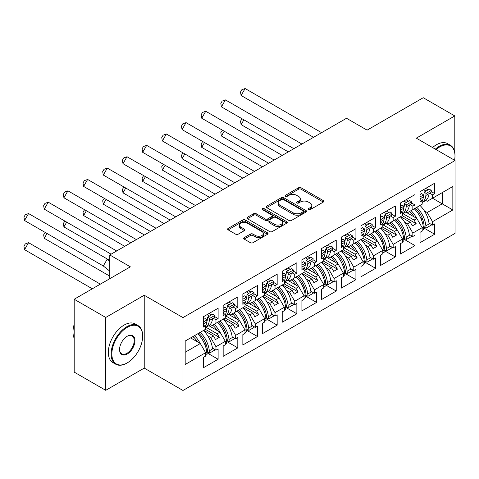<?xml version="1.0" encoding="UTF-8"?>
<svg xmlns="http://www.w3.org/2000/svg" width="479" height="479" viewBox="0 0 479 479"><rect width="100%" height="100%" fill="white"/><g stroke="black" fill="none" stroke-linecap="round" stroke-linejoin="round"><path stroke-width="0.72" d="M308.446 209.652A1.227 0.707 0 0 0 310.182 209.652L323.343 202.054A1.754 1.012 0 0 0 323.852 201.342A1.754 1.012 0 0 0 323.343 200.623L301.046 187.75A1.754 1.012 0 0 0 298.567 187.75L285.406 195.348A1.227 0.707 0 0 0 285.047 195.851A1.227 0.707 0 0 0 285.406 196.354A1.227 0.707 0 0 0 287.143 196.354L288.843 195.366A5.604 3.239 0 0 1 296.77 195.366L298.627 196.444A5.604 3.239 0 0 1 300.273 198.731A5.604 3.239 0 0 1 298.627 201.018L296.926 202A1.227 0.707 0 0 0 296.567 202.503A1.227 0.707 0 0 0 296.926 203.006A1.227 0.707 0 0 0 298.662 203.006L300.363 202.018A5.604 3.239 0 0 1 308.29 202.018L310.147 203.09A5.604 3.239 0 0 1 311.793 205.383A5.604 3.239 0 0 1 310.147 207.67L308.446 208.652A1.227 0.707 0 0 0 308.087 209.155A1.227 0.707 0 0 0 308.446 209.652L308.446 208.652M454.799 152.759L454.799 115.936L423.25 97.722L367.094 130.144L346.521 118.271L109.775 254.954L109.775 278.7M454.799 160.381L454.799 158.788M105.739 390.325L144.227 368.1L144.227 295.244L105.739 317.463L105.739 390.325L74.191 372.111L74.191 299.249L130.348 266.827L109.775 254.954M105.739 317.463L74.191 299.249M244.188 237.668A1.754 1.012 0 0 0 243.673 238.386A1.754 1.012 0 0 0 244.188 239.099L250.445 242.715A1.754 1.012 0 0 0 252.918 242.715L267.539 234.273A1.754 1.012 0 0 0 268.048 233.56A1.754 1.012 0 0 0 267.539 232.842L245.242 219.969A1.754 1.012 0 0 0 242.763 219.969L228.148 228.411A1.754 1.012 0 0 0 227.633 229.124A1.754 1.012 0 0 0 228.148 229.842L235.704 234.201A1.754 1.012 0 0 0 238.183 234.201L244.434 230.591A1.754 1.012 0 0 0 244.949 229.878A1.754 1.012 0 0 0 244.434 229.16L240.686 226.998A4.688 2.706 0 0 1 239.314 225.082A4.688 2.706 0 0 1 242.206 222.585A4.688 2.706 0 0 1 247.314 223.172L261.995 231.644A4.688 2.706 0 0 1 263.366 233.56A4.688 2.706 0 0 1 260.474 236.057A4.688 2.706 0 0 1 255.367 235.47L252.918 234.057A1.754 1.012 0 0 0 250.445 234.057L244.188 237.668L244.188 239.099L250.445 235.518L250.445 234.057M144.227 295.244L182.972 317.607L455.05 160.525L455.05 233.387L182.972 390.469L182.972 317.607M454.799 115.936L416.305 138.162L455.05 160.525M288.969 220.472A1.754 1.012 0 0 0 291.442 220.472L306.063 212.029A1.754 1.012 0 0 0 306.572 211.317A1.754 1.012 0 0 0 306.063 210.604L283.766 197.731A1.754 1.012 0 0 0 281.287 197.731L266.671 206.168A1.754 1.012 0 0 0 266.156 206.88A1.754 1.012 0 0 0 266.671 207.599L288.969 220.472M262.887 209.922A1.227 0.707 0 0 1 264.133 210.089L264.133 208.634L286.801 221.723A1.754 1.012 0 0 1 287.31 222.436A1.754 1.012 0 0 1 286.801 223.154L272.18 231.591A1.754 1.012 0 0 1 269.707 231.591L247.409 218.717L247.409 217.286A1.754 1.012 0 0 0 246.895 218.005A1.754 1.012 0 0 0 247.409 218.717M247.409 217.286L253.666 213.676A1.754 1.012 0 0 1 256.139 213.676L265.186 218.897A1.754 1.012 0 0 0 267.659 218.897L271.809 216.502A1.754 1.012 0 0 0 272.323 215.789A1.754 1.012 0 0 0 271.809 215.071L262.396 209.634A1.227 0.707 0 0 1 262.037 209.137A1.227 0.707 0 0 1 262.797 208.479A1.227 0.707 0 0 1 264.133 208.634M217.232 322.529L219.316 321.325M206.072 327.307L217.232 333.749L220.011 332.145L208.844 325.696M236.919 311.164L239.003 309.961M225.759 315.936L236.919 322.385L239.698 320.78L228.525 314.332M256.606 299.794L258.69 298.597M245.446 304.572L256.606 311.015L259.384 309.416L248.212 302.968M276.293 288.43L278.377 287.226M265.132 293.208L276.293 299.65L279.071 298.046L267.899 291.597M295.98 277.066L298.064 275.862M284.819 281.844L295.98 288.286L298.758 286.682L287.586 280.233M315.667 265.701L317.751 264.498M304.506 270.473L315.667 276.916L318.445 275.317L307.273 268.869M335.354 254.331L337.438 253.128M324.193 259.109L335.354 265.552L338.132 263.947L326.959 257.504M355.041 242.967L357.124 241.763M343.88 247.745L355.041 254.187L357.813 252.583L346.646 246.134M374.728 231.602L376.805 230.399M363.567 236.381L374.728 242.823L377.5 241.218L366.333 234.77M394.415 220.232L396.492 219.035M383.254 225.01L394.415 231.453L397.187 229.854L386.02 223.406M414.101 208.868L416.179 207.664M402.941 213.646L414.101 220.089L416.874 218.484L405.707 212.035M397.187 229.854L402.492 239.033L393.151 244.422L387.852 235.243L390.625 233.638L380.907 228.028M384.02 250.445L395.295 256.954L395.295 246.607L393.151 247.847L393.151 244.422M395.295 256.954L380.655 265.408L380.655 255.062L382.805 253.822L382.805 250.397L373.464 255.792L368.165 246.607L370.938 245.008L361.22 239.398M364.333 261.809L375.608 268.324L375.608 257.977L373.464 259.217L373.464 255.792M375.608 268.324L360.968 276.772L360.968 266.426L363.118 265.186L363.118 261.762L353.777 267.156L348.478 257.977L351.251 256.373L341.539 250.762M344.646 273.18L355.921 279.688L355.921 269.342L353.777 270.581L353.777 267.156M355.921 279.688L341.282 288.136L341.282 277.796L343.431 276.557L343.431 273.132L334.091 278.521L328.792 269.342L331.57 267.737L321.852 262.127M324.96 284.544L336.234 291.052L336.234 280.706L334.091 281.945L334.091 278.521M336.234 291.052L321.595 299.507L321.595 289.16L323.744 287.921L323.744 284.496L314.404 289.885L309.105 280.706L311.883 279.107L302.165 273.497M305.273 295.908L316.547 302.417L316.547 292.076L314.404 293.31L314.404 289.885M316.547 302.417L301.914 310.871L301.914 300.525L304.057 299.285L304.057 295.86L294.717 301.255L289.418 292.076L292.196 290.472L282.478 284.861M285.586 307.273L296.86 313.787L296.86 303.441L294.717 304.68L294.717 301.255M296.86 313.787L282.227 322.235L282.227 311.889L284.37 310.655L284.37 307.231L275.03 312.619L269.731 303.441L272.509 301.836L262.791 296.226M265.899 318.643L277.173 325.151L277.173 314.805L275.03 316.044L275.03 312.619M277.173 325.151L262.54 333.606L262.54 323.259L264.683 322.02L264.683 318.595L255.343 323.984L250.044 314.805L252.822 313.2L243.104 307.59M246.212 330.007L257.492 336.515L257.492 326.169L255.343 327.408L255.343 323.984M257.492 336.515L242.853 344.97L242.853 334.623L244.997 333.384L244.997 329.959L235.656 335.354L230.357 326.169L233.135 324.57L223.418 318.96M226.525 341.371L237.806 347.886L237.806 337.539L235.656 338.779L235.656 335.354M237.806 347.886L223.166 356.334L223.166 345.988L225.31 344.748L225.31 341.323L215.969 346.718L210.67 337.539L213.448 335.935L203.731 330.324M206.838 352.742L218.119 359.25L218.119 348.904L215.969 350.143L215.969 346.718M218.119 359.25L203.479 367.698L203.479 357.352L205.623 356.119L205.623 352.694L185.181 364.495L185.181 341.036L205.623 329.229L205.623 325.804L203.479 327.043L203.479 316.697L218.119 308.248L218.119 318.595L215.969 319.834L215.969 323.259L225.31 317.864L225.31 314.44L223.166 315.679L223.166 305.333L237.806 296.884L237.806 307.231L235.656 308.464L235.656 311.889L244.997 306.5L244.997 303.075L242.853 304.315L242.853 293.968L257.492 285.514L257.492 295.86L255.343 297.1L255.343 300.525L264.683 295.136L264.683 291.711L262.54 292.944L262.54 282.604L277.173 274.15L277.173 284.496L275.03 285.735L275.03 289.16L284.37 283.766L284.37 280.341L282.227 281.58L282.227 271.234L296.86 262.785L296.86 273.132L294.717 274.371L294.717 277.79L304.057 272.401L304.057 268.976L301.914 270.216L301.914 259.869L316.547 251.415L316.547 261.762L314.404 263.001L314.404 266.426L323.744 261.037L323.744 257.612L321.595 258.852L321.595 248.505L336.234 240.051L336.234 250.397L334.091 251.637L334.091 255.062L343.431 249.667L343.431 246.242L341.282 247.481L341.282 237.135L355.921 228.687L355.921 239.033L353.777 240.272L353.777 243.697L363.118 238.303L363.118 234.878L360.968 236.117L360.968 225.771L375.608 217.322L375.608 227.669L373.464 228.902L373.464 232.327L382.805 226.938L382.805 223.513L380.655 224.753L380.655 214.406L395.295 205.952L395.295 216.298L393.151 217.538L393.151 220.963L402.492 215.574L402.492 212.149L400.342 213.389L400.342 203.042L414.982 194.588L414.982 204.934L412.838 206.174L412.838 209.598L422.179 204.204L422.179 200.779L420.029 202.018L420.029 191.672L434.669 183.223L434.669 193.57L432.525 194.809L432.525 198.228L452.841 186.499L452.841 209.964L432.525 221.693L427.226 212.514L442.243 203.838L442.243 192.624L452.841 186.499M423.394 227.711L434.669 234.225L434.669 223.879L432.525 225.118L432.525 221.693M434.669 234.225L420.029 242.673L420.029 232.327L422.179 231.094L422.179 227.669L412.838 233.057L407.539 223.879L410.311 222.274L400.594 216.664M403.707 239.081L414.982 245.589L414.982 235.243L412.838 236.482L412.838 233.057M414.982 245.589L400.342 254.044L400.342 243.697L402.492 242.458L402.492 239.033M215.969 323.259L210.67 326.319L209.185 325.457M207.784 335.869L210.67 337.539M213.448 335.935L215.532 339.539L219.316 337.354L217.232 333.749M220.011 332.145L225.31 341.323M235.656 311.889L230.357 314.948L228.872 314.092M227.471 324.505L230.357 326.169M233.135 324.57L235.219 328.175L239.003 325.989L236.919 322.385M239.698 320.78L244.997 329.959M255.343 300.525L250.044 303.584L248.559 302.728M247.158 313.14L250.044 314.805M252.822 313.2L254.9 316.811L258.69 314.625L256.606 311.015M259.384 309.416L264.683 318.595M275.03 289.16L269.731 292.22L268.246 291.364M266.845 301.77L269.731 303.441M272.509 301.836L274.587 305.44L278.377 303.255L276.293 299.65M279.071 298.046L284.37 307.231M294.717 277.79L289.418 280.856L287.933 279.993M286.532 290.406L289.418 292.076M292.196 290.472L294.274 294.076L298.064 291.891L295.98 288.286M298.758 286.682L304.057 295.86M314.404 266.426L309.105 269.485L307.62 268.629M306.213 279.041L309.105 280.706M311.883 279.107L313.961 282.712L317.751 280.526L315.667 276.916M318.445 275.317L323.744 284.496M334.091 255.062L328.792 258.121L327.307 257.265M325.9 267.671L328.792 269.342M331.57 267.737L333.647 271.348L337.438 269.162L335.354 265.552M338.132 263.947L343.431 273.132M353.777 243.697L348.478 246.757L346.994 245.895M345.587 256.307L348.478 257.977M351.251 256.373L353.334 259.977L357.124 257.792L355.041 254.187M357.813 252.583L363.118 261.762M373.464 232.327L368.165 235.387L366.68 234.53M365.273 244.943L368.165 246.607M370.938 245.008L373.021 248.613L376.805 246.428L374.728 242.823M377.5 241.218L382.805 250.397M393.151 220.963L387.852 224.022L386.367 223.166M384.96 233.578L387.852 235.243M390.625 233.638L392.708 237.249L396.492 235.063L394.415 231.453M412.838 209.598L407.539 212.658L406.054 211.802M404.647 222.208L407.539 223.879M410.311 222.274L412.395 225.878L416.179 223.693L414.101 220.089M416.874 218.484L422.179 227.669M452.841 209.964L432.525 198.228L427.226 201.294L425.741 200.432M424.334 210.844L427.226 212.514M144.227 368.1L182.972 390.469M185.181 352.257L200.324 343.509L190.606 337.899M200.324 343.509L205.623 352.694M420.029 198.857L420.131 198.797A19.633 11.334 -120 0 1 420.035 199.545L422.179 200.779M425.711 188.397L428.166 189.816M431.148 191.534L434.669 193.57M423.562 189.636L426.023 191.055M429.783 193.223L432.525 194.809M409.24 211.676L410.533 212.419M420.891 218.4L422.741 219.466M428.992 223.076L432.525 225.118M400.342 210.221L400.444 210.167A19.633 11.334 -120 0 1 400.348 210.91L402.492 212.149M406.024 199.761L408.479 201.18M411.461 202.898L414.982 204.934M403.875 201L406.336 202.419M410.096 204.593L412.838 206.174M389.553 223.04L390.846 223.783M401.204 229.764L403.055 230.83M409.305 234.447L412.838 236.482M203.479 323.882L203.575 323.822A19.633 11.334 -120 0 1 203.479 324.57L205.623 325.804M209.155 313.422L211.616 314.841M214.598 316.559L218.119 318.595M207.012 314.661L209.473 316.08M213.233 318.254L215.969 319.834M192.69 336.701L193.977 337.444M204.341 343.425L206.186 344.491M212.442 348.101L215.969 350.143M223.166 312.518L223.262 312.458A19.633 11.334 -120 0 1 223.166 313.206L225.31 314.44M228.842 302.057L231.303 303.476M234.279 305.195L237.806 307.231M226.699 303.291L229.16 304.716M232.92 306.883L235.656 308.464M212.377 325.331L213.664 326.079M224.028 332.061L225.872 333.127M232.129 336.737L235.656 338.779M242.853 301.153L242.949 301.093A19.633 11.334 -120 0 1 242.853 301.836L244.997 303.075M248.529 290.687L250.99 292.106M253.966 293.831L257.492 295.86M246.386 291.927L248.846 293.346M252.607 295.519L255.343 297.1M232.064 313.967L233.351 314.715M243.715 320.696L245.559 321.762M251.816 325.373L255.343 327.408M262.54 289.783L262.636 289.729A19.633 11.334 -120 0 1 262.54 290.472L264.683 291.711M268.216 279.323L270.677 280.742M273.653 282.46L277.173 284.496M266.073 280.562L268.533 281.981M272.294 284.155L275.03 285.735M251.75 302.602L253.038 303.345M263.396 309.326L265.246 310.392M271.503 314.008L275.03 316.044M282.227 278.419L282.323 278.359A19.633 11.334 -120 0 1 282.227 279.107L284.37 280.341M287.903 267.959L290.364 269.378M293.34 271.096L296.86 273.132M285.759 269.198L288.214 270.617M291.98 272.785L294.717 274.371M271.431 291.238L272.725 291.98M283.083 297.962L284.933 299.028M291.19 302.638L294.717 304.68M301.914 267.054L302.01 266.995A19.633 11.334 -120 0 1 301.914 267.737L304.057 268.976M307.59 256.588L310.051 258.013M313.026 259.732L316.547 261.762M305.446 257.828L307.901 259.247M311.667 261.42L314.404 263.001M291.118 279.868L292.412 280.616M302.77 286.598L304.62 287.663M310.871 291.274L314.404 293.31M321.595 255.684L321.696 255.63A19.633 11.334 -120 0 1 321.601 256.373L323.744 257.612M327.277 245.224L329.738 246.643M332.713 248.367L336.234 250.397M325.133 246.463L327.588 247.882M331.354 250.056L334.091 251.637M310.805 268.503L312.098 269.252M322.457 275.227L324.307 276.299M330.558 279.91L334.091 281.945M341.282 244.32L341.383 244.26A19.633 11.334 -120 0 1 341.288 245.008L343.431 246.242M346.964 233.86L349.425 235.279M352.4 236.997L355.921 239.033M344.82 235.099L347.275 236.518M351.041 238.692L353.777 240.272M330.492 257.139L331.785 257.882M342.144 263.863L343.994 264.929M350.245 268.539L353.777 270.581M360.968 233.638L363.118 234.878M366.651 222.496L369.111 223.915M372.087 225.633L375.608 227.669M364.501 223.729L366.962 225.154M370.722 227.321L373.464 228.902M350.179 245.769L351.472 246.517M361.831 252.499L363.681 253.565M369.932 257.175L373.464 259.217M380.655 221.591L380.757 221.532A19.633 11.334 -120 0 1 380.661 222.274L382.805 223.513M386.337 211.125L388.798 212.544M391.774 214.269L395.295 216.298M384.188 212.365L386.649 213.784M390.409 215.957L393.151 217.538M369.866 234.405L371.159 235.153M381.518 241.135L383.368 242.2M389.619 245.811L393.151 247.847M402.3 215.682L416.179 223.693M382.613 227.046L396.492 235.063M362.926 238.41L376.805 246.428M343.239 249.781L357.124 257.792M323.553 261.145L337.438 269.162M303.866 272.509L317.751 280.526M284.179 283.879L298.064 291.891M264.492 295.244L278.377 303.255M244.805 306.608L258.69 314.625M225.118 317.972L239.003 325.989M205.431 329.342L219.316 337.354M308.937 209.826L310.147 209.125A5.604 3.239 0 0 0 311.793 206.838L311.793 205.383M300.273 198.731L300.273 200.186A5.604 3.239 0 0 1 298.627 202.473L297.417 203.174M323.319 202.066L301.046 189.211A1.754 1.012 0 0 0 298.567 189.211L285.897 196.528M306.039 212.047L283.766 199.186A1.754 1.012 0 0 0 281.287 199.186L266.695 207.611M302.962 211.82A1.227 0.707 0 0 0 303.321 211.317A1.227 0.707 0 0 0 302.962 210.814L283.394 199.515A1.227 0.707 0 0 0 281.658 199.515L279.862 200.551A5.604 3.239 0 0 0 278.221 202.845A5.604 3.239 0 0 0 279.862 205.132L293.238 212.856A5.604 3.239 0 0 0 301.165 212.856L302.962 211.82L302.962 213.275A1.227 0.707 0 0 0 303.321 212.772L303.321 211.317M278.221 202.845L278.221 204.299A5.604 3.239 0 0 0 279.862 206.587L279.862 205.132M302.962 213.275L301.165 214.311A5.604 3.239 0 0 1 293.238 214.311L279.862 206.587M247.433 218.729L253.666 215.137L253.666 213.676M272.323 215.789L272.323 217.244A1.754 1.012 0 0 1 271.809 217.957L267.659 220.352A1.754 1.012 0 0 1 265.186 220.352L256.139 215.137A1.754 1.012 0 0 0 253.666 215.137M264.133 210.089L286.777 223.166M274.569 224.316A4.688 2.706 0 0 0 279.676 224.902A4.688 2.706 0 0 0 282.568 222.4A4.688 2.706 0 0 0 281.197 220.49L276.024 217.502A1.754 1.012 0 0 0 273.545 217.502L269.396 219.897A1.754 1.012 0 0 0 268.881 220.615A1.754 1.012 0 0 0 269.396 221.328L274.569 224.316L274.569 225.771A4.688 2.706 0 0 0 279.676 226.357A4.688 2.706 0 0 0 282.568 223.861L282.568 222.4M268.881 220.615L268.881 222.07A1.754 1.012 0 0 0 269.396 222.789L269.396 221.328M274.569 225.771L269.396 222.789M263.366 233.56L263.366 235.015A4.688 2.706 0 0 1 260.474 237.512A4.688 2.706 0 0 1 255.367 236.931L252.918 235.518A1.754 1.012 0 0 0 250.445 235.518M239.314 225.082L239.314 226.543A4.688 2.706 0 0 0 240.686 228.453L240.686 226.998M244.41 230.603L240.686 228.453M267.516 234.285L245.242 221.43A1.754 1.012 0 0 0 242.763 221.43L228.172 229.854M416.802 207.305A19.633 11.334 -120 0 1 425.873 225.795L426.088 228.088L424.208 227.25L423.993 224.956A16.957 9.79 -120 0 0 415.299 208.173M414.084 216.873A16.957 9.79 -120 0 0 409.557 211.49M243.883 119.822L241.105 124.63L288.304 151.879M242.087 118.786L240.5 121.193L241.105 124.63M420.023 205.449A19.633 11.334 60 0 1 429.088 223.938L429.783 223.537M411.06 210.622A19.633 11.334 60 0 1 416.778 218.43M422.179 227.926L423.346 227.25A19.633 11.334 -120 0 0 414.281 208.766M423.346 227.25L423.562 229.549L422.179 230.345M426.088 228.088L431.262 225.1L431.19 224.346M425.873 195.486A19.633 11.334 60 0 1 422.179 202.527L425.113 200.845A19.633 11.334 -120 0 0 429.088 193.624L425.873 195.486L426.088 193.438L424.208 192.103L423.993 194.151A16.957 9.79 60 0 1 423.352 196.929A19.633 11.334 60 0 1 422.179 201.12M313.541 137.305L241.105 95.483L245.122 88.531L321.577 132.671M245.122 88.531L241.841 89.729L240.5 92.046L241.105 95.483M420.131 198.797L423.346 196.941L423.562 194.893L421.682 193.558L420.029 194.516M423.562 194.893L420.029 196.935M429.088 193.624L431.046 192.498L431.262 190.45L426.088 193.438M431.262 190.45L429.382 189.115L424.208 192.103M454.571 160.249A21.771 12.574 120 0 0 454.984 155.903A21.771 12.574 120 0 0 439.59 147.011A21.771 12.574 120 0 0 436.034 149.544M435.339 149.149A22.309 12.879 -60 0 1 439.213 146.358A22.309 12.879 -60 0 1 450.368 145.251A22.309 12.879 -60 0 1 454.984 155.465L454.984 155.903M432.567 147.544A22.309 12.879 -60 0 1 436.435 144.754A22.309 12.879 -60 0 1 447.59 143.646L450.368 145.251M126.875 363.112L127.258 362.89A21.771 12.574 120 0 0 127.258 362.89A21.771 12.574 120 0 0 142.652 336.228A21.771 12.574 120 0 0 127.252 327.337A21.771 12.574 120 0 0 111.858 354.005A21.771 12.574 120 0 0 127.252 362.89L126.875 363.112A22.309 12.879 -60 0 1 115.72 364.214A22.309 12.879 -60 0 1 112.302 346.341A22.309 12.879 -60 0 1 126.875 326.678A22.309 12.879 -60 0 1 138.03 325.576A22.309 12.879 -60 0 1 142.652 335.791L142.652 336.228M127.252 354.005A10.885 6.287 -60 0 1 119.558 349.556A10.885 6.287 -60 0 1 127.252 336.228L127.252 336.228A10.885 6.287 -60 0 1 134.952 340.671A10.885 6.287 -60 0 1 127.252 354.005M119.558 349.335A10.352 5.976 120 0 0 121.702 353.861A10.352 5.976 120 0 0 126.875 353.346A10.352 5.976 120 0 0 133.641 344.227A10.352 5.976 120 0 0 132.054 335.929A10.352 5.976 120 0 0 127.061 336.342M115.72 364.214L112.948 362.615A22.309 12.879 -60 0 1 109.529 344.736A22.309 12.879 -60 0 1 124.103 325.079A22.309 12.879 -60 0 1 135.252 323.972L138.03 325.576M74.191 338.276A22.309 12.879 -60 0 1 74.191 324.343M397.115 218.675A19.633 11.334 -120 0 1 406.186 237.159L406.402 239.458L404.521 238.62L404.306 236.321A16.957 9.79 -120 0 0 395.612 219.544M394.397 228.243A16.957 9.79 -120 0 0 389.87 222.855M224.196 131.186L221.418 135.994L268.617 163.243M222.4 130.15L220.819 132.557L221.418 135.994M400.336 216.813A19.633 11.334 60 0 1 409.401 235.303L410.096 234.902M391.373 221.987A19.633 11.334 60 0 1 397.091 229.794M402.492 239.296L403.659 238.614A19.633 11.334 -120 0 0 394.594 220.13M403.659 238.614L403.875 240.913L402.492 241.715M406.402 239.458L411.575 236.47L411.503 235.71M377.428 230.04A19.633 11.334 -120 0 1 386.499 248.523L386.715 250.822L384.835 249.984L384.619 247.691A16.957 9.79 -120 0 0 375.925 230.908M374.71 239.608A16.957 9.79 -120 0 0 370.183 234.225M204.509 142.55L201.731 147.364L248.93 174.613M202.713 141.515L201.132 143.922L201.731 147.364M380.649 228.184A19.633 11.334 60 0 1 389.72 246.667L390.409 246.266M371.686 233.351A19.633 11.334 60 0 1 377.404 241.165M382.805 250.661L383.978 249.984A19.633 11.334 -120 0 0 374.907 231.495M383.978 249.984L384.188 252.277L382.805 253.08M386.715 250.822L391.888 247.835L391.816 247.08M357.747 241.404A19.633 11.334 -120 0 1 366.812 259.893L367.028 262.187L365.148 261.348L364.932 259.055A16.957 9.79 -120 0 0 356.238 242.272M355.029 250.972A16.957 9.79 -120 0 0 350.496 245.589M184.822 153.921L182.044 158.729L229.243 185.978M183.026 152.879L181.445 155.292L182.044 158.729M360.962 239.548A19.633 11.334 60 0 1 370.033 258.031L370.722 257.63M352.005 244.721A19.633 11.334 60 0 1 357.717 252.529M363.118 262.025L364.291 261.348A19.633 11.334 -120 0 0 355.22 242.859M364.291 261.348L364.507 263.642L363.118 264.444M367.028 262.187L372.201 259.199L372.129 258.444M338.06 252.768A19.633 11.334 -120 0 1 347.125 271.258L347.341 273.551L345.461 272.719L345.245 270.419A16.957 9.79 -120 0 0 336.551 253.636M335.342 262.336A16.957 9.79 -120 0 0 330.809 256.954M165.135 165.285L162.357 170.093L209.557 197.342M163.339 164.249L161.758 166.656L162.357 170.093M341.276 250.912A19.633 11.334 60 0 1 350.347 269.402L351.041 269M332.318 256.085A19.633 11.334 60 0 1 338.03 263.893M343.431 273.389L344.605 272.713A19.633 11.334 -120 0 0 335.534 254.229M344.605 272.713L344.82 275.012L343.431 275.814M347.341 273.551L352.514 270.563L352.442 269.809M318.373 264.139A19.633 11.334 -120 0 1 327.438 282.622L327.654 284.921L325.774 284.083L325.558 281.784A16.957 9.79 -120 0 0 316.864 265.007M315.655 273.707A16.957 9.79 -120 0 0 311.122 268.318M145.448 176.649L142.67 181.457L189.87 208.712M143.652 175.613L142.071 178.02L142.67 181.457M321.589 262.276A19.633 11.334 60 0 1 330.66 280.766L331.354 280.365M312.631 267.45A19.633 11.334 60 0 1 318.343 275.257M323.744 284.76L324.918 284.083A19.633 11.334 -120 0 0 315.847 265.594M324.918 284.083L325.133 286.376L323.744 287.178M327.654 284.921L332.827 281.933L332.755 281.179M406.186 206.85A19.633 11.334 60 0 1 402.492 213.897L405.426 212.209A19.633 11.334 -120 0 0 409.401 204.994L406.186 206.85L406.402 204.802L404.521 203.467L404.306 205.515A16.957 9.79 60 0 1 403.665 208.293M293.855 148.676L221.418 106.853L225.435 99.895L301.89 144.035M225.435 99.895L222.154 101.093L220.819 103.41L221.418 106.853M400.342 205.88L401.995 204.928L403.875 206.257L403.659 208.305A19.633 11.334 60 0 1 402.492 212.49M403.875 206.257L400.342 208.299M409.401 204.994L411.359 203.862L411.575 201.815L406.402 204.802M411.575 201.815L409.695 200.479L404.521 203.467M382.805 225.274L385.739 223.573A19.633 11.334 -120 0 0 389.72 216.358L386.499 218.214L386.715 216.167L384.835 214.832L384.619 216.879A16.957 9.79 60 0 1 383.978 219.663M274.168 160.04L201.731 118.217L205.748 111.26L282.203 155.406M205.748 111.26L202.467 112.463L201.132 114.78L201.731 118.217M380.655 217.244L382.308 216.292L384.188 217.628L383.978 219.675A19.633 11.334 60 0 1 382.805 223.855M386.499 218.214A19.633 11.334 60 0 1 382.805 225.262M384.188 217.628L380.655 219.663M389.72 216.358L391.672 215.227L391.888 213.179L386.715 216.167M391.888 213.179L390.008 211.85L384.835 214.832M366.812 229.579A19.633 11.334 60 0 1 363.118 236.626L366.052 234.944A19.633 11.334 -120 0 0 370.033 227.723L366.812 229.579L367.028 227.537L365.148 226.202L364.932 228.249A16.957 9.79 60 0 1 364.291 231.028A19.633 11.334 60 0 1 363.118 235.219M254.481 171.404L182.044 129.581L186.062 122.63L262.516 166.77M186.062 122.63L182.78 123.827L181.445 126.145L182.044 129.581M360.974 233.644A19.633 11.334 -120 0 0 361.07 232.896L360.968 232.956M361.07 232.896L364.291 231.04L364.507 228.992L362.621 227.657L360.968 228.609M364.507 228.992L360.968 231.034M370.033 227.723L371.985 226.597L372.201 224.549L367.028 227.537M372.201 224.549L370.321 223.214L365.148 226.202M347.125 240.949A19.633 11.334 60 0 1 343.431 247.996L346.371 246.308A19.633 11.334 -120 0 0 350.347 239.087L347.125 240.949L347.341 238.901L345.461 237.566L345.245 239.614A16.957 9.79 60 0 1 344.605 242.392A19.633 11.334 60 0 1 343.431 246.583M234.8 182.774L162.357 140.952L166.375 133.994L242.829 178.134M166.375 133.994L163.094 135.192L161.758 137.509L162.357 140.952M341.383 244.26L344.605 242.404L344.82 240.356L342.934 239.021L341.282 239.979M344.82 240.356L341.282 242.398M350.347 239.087L352.299 237.961L352.514 235.913L347.341 238.901M352.514 235.913L350.634 234.578L345.461 237.566M323.744 259.367L326.684 257.672A19.633 11.334 -120 0 0 330.66 250.457L327.438 252.313L327.654 250.266L325.774 248.93L325.558 250.978A16.957 9.79 60 0 1 324.918 253.756M215.113 194.139L142.67 152.316L146.688 145.359L223.142 189.498M146.688 145.359L143.407 146.556L142.071 148.879L142.67 152.316M321.595 251.343L323.253 250.391L325.133 251.72L324.918 253.768A19.633 11.334 60 0 1 323.744 257.953M327.438 252.313A19.633 11.334 60 0 1 323.744 259.361M325.133 251.72L321.595 253.762M330.66 250.457L332.612 249.325L332.827 247.278L327.654 250.266M332.827 247.278L330.947 245.943L325.774 248.93M298.686 275.503A19.633 11.334 -120 0 1 307.752 293.992L307.967 296.285L306.087 295.447L305.871 293.154A16.957 9.79 -120 0 0 297.178 276.371M295.968 285.071A16.957 9.79 -120 0 0 291.436 279.688M125.761 188.013L122.983 192.827L170.183 220.077M123.965 186.978L122.385 189.385L122.983 192.827M301.902 273.647A19.633 11.334 60 0 1 310.973 292.13L311.667 291.729M292.944 278.82A19.633 11.334 60 0 1 298.656 286.628M304.057 296.124L305.231 295.447A19.633 11.334 -120 0 0 296.16 276.958M305.231 295.447L305.446 297.74L304.057 298.543M307.967 296.285L313.14 293.298L313.074 292.543M307.752 263.678A19.633 11.334 60 0 1 304.057 270.725L306.997 269.036A19.633 11.334 -120 0 0 310.973 261.821L307.752 263.678L307.967 261.63L306.087 260.301L305.871 262.342A16.957 9.79 60 0 1 305.231 265.127A19.633 11.334 60 0 1 304.057 269.318M195.426 205.503L122.983 163.68L127.001 156.729L203.455 200.869M127.001 156.729L123.72 157.926L122.385 160.243L122.983 163.68M302.01 266.995L305.231 265.138L305.446 263.091L303.566 261.756L301.914 262.708M305.446 263.091L301.914 265.127M310.973 261.821L312.925 260.69L313.14 258.642L307.967 261.63M313.14 258.642L311.26 257.313L306.087 260.301M279 286.867A19.633 11.334 -120 0 1 288.065 305.357L288.28 307.65L286.4 306.811L286.185 304.518A16.957 9.79 -120 0 0 277.491 287.735M276.281 296.435A16.957 9.79 -120 0 0 271.749 291.052M106.075 199.384L103.296 204.192L150.496 231.441M104.278 198.348L102.698 200.755L103.296 204.192M282.215 285.011A19.633 11.334 60 0 1 291.286 303.494L291.98 303.099M273.258 290.184A19.633 11.334 60 0 1 278.97 297.992M284.37 307.488L285.544 306.811A19.633 11.334 -120 0 0 276.473 288.328M285.544 306.811L285.759 309.111L284.37 309.907M288.28 307.65L293.453 304.662L293.387 303.908M288.065 275.048A19.633 11.334 60 0 1 284.37 282.089L287.31 280.407A19.633 11.334 -120 0 0 291.286 273.186L288.065 275.048L288.28 273L286.4 271.665L286.185 273.713A16.957 9.79 60 0 1 285.544 276.491A19.633 11.334 60 0 1 284.37 280.682M175.739 216.867L103.296 175.045L107.314 168.093L183.768 212.233M107.314 168.093L104.033 169.291L102.698 171.608L103.296 175.045M282.323 278.359L285.544 276.503L285.759 274.455L283.879 273.12L282.227 274.078M285.759 274.455L282.227 276.497M291.286 273.186L293.238 272.06L293.453 270.012L288.28 273M293.453 270.012L291.573 268.677L286.4 271.665M259.313 298.237A19.633 11.334 -120 0 1 268.378 316.721L268.593 319.02L266.713 318.182L266.498 315.883A16.957 9.79 -120 0 0 257.804 299.106M256.594 307.805A16.957 9.79 -120 0 0 252.062 302.417M86.388 210.748L83.609 215.556L130.809 242.805M84.591 209.712L83.011 212.119L83.609 215.556M262.528 296.375A19.633 11.334 60 0 1 271.599 314.865L272.294 314.464M253.571 301.548A19.633 11.334 60 0 1 259.283 309.356M264.683 318.858L265.857 318.176A19.633 11.334 -120 0 0 256.786 299.692M265.857 318.176L266.073 320.475L264.683 321.277M268.593 319.02L273.766 316.032L273.701 315.272M264.683 293.465L267.623 291.771A19.633 11.334 -120 0 0 271.599 284.556L268.378 286.412L268.593 284.364L266.713 283.029L266.498 285.077A16.957 9.79 60 0 1 265.857 287.855M156.052 228.238L83.609 186.415L87.627 179.457L164.081 223.597M87.627 179.457L84.346 180.655L83.011 182.972L83.609 186.415M262.54 285.442L264.192 284.484L266.073 285.819L265.857 287.867A19.633 11.334 60 0 1 264.683 292.052M268.378 286.412A19.633 11.334 60 0 1 264.683 293.459M266.073 285.819L262.54 287.861M271.599 284.556L273.551 283.424L273.766 281.377L268.593 284.364M273.766 281.377L271.886 280.041L266.713 283.029M239.626 309.602A19.633 11.334 -120 0 1 248.691 328.085L248.906 330.384L247.026 329.546L246.811 327.253A16.957 9.79 -120 0 0 238.117 310.47M236.907 319.17A16.957 9.79 -120 0 0 232.381 313.787M66.701 222.112L63.923 226.92L111.122 254.175M64.904 221.076L63.324 223.483L63.923 226.92M242.841 307.746A19.633 11.334 60 0 1 251.912 326.229L252.607 325.828M233.884 312.913A19.633 11.334 60 0 1 239.602 320.726M244.997 330.223L246.17 329.546A19.633 11.334 -120 0 0 237.099 311.057M246.17 329.546L246.386 331.839L244.997 332.642M248.906 330.384L254.08 327.397L254.014 326.642M248.691 297.776A19.633 11.334 60 0 1 244.997 304.824L247.936 303.135A19.633 11.334 -120 0 0 251.912 295.92L248.691 297.776L248.906 295.729L247.026 294.393L246.811 296.441A16.957 9.79 60 0 1 246.17 299.225A19.633 11.334 60 0 1 244.997 303.417M136.365 239.602L63.923 197.779L67.94 190.822L144.395 234.967M67.94 190.822L64.659 192.025L63.324 194.342L63.923 197.779M242.949 301.093L246.17 299.237L246.386 297.19L244.506 295.854L242.853 296.806M246.386 297.19L242.853 299.225M251.912 295.92L253.87 294.789L254.08 292.741L248.906 295.729M254.08 292.741L252.199 291.406L247.026 294.393M219.939 320.966A19.633 11.334 -120 0 1 229.004 339.455L229.219 341.749L227.339 340.91L227.124 338.617A16.957 9.79 -120 0 0 218.436 321.834M217.221 330.534A16.957 9.79 -120 0 0 212.694 325.151M47.014 233.483L44.236 238.291L109.775 276.126M45.218 232.441L43.637 234.848L44.236 238.291M223.154 319.11A19.633 11.334 60 0 1 232.225 337.593L232.92 337.192M214.197 324.283A19.633 11.334 60 0 1 219.915 332.091M225.31 341.587L226.483 340.91A19.633 11.334 -120 0 0 217.412 322.421M226.483 340.91L226.699 343.204L225.31 344.006M229.219 341.749L234.399 338.761L234.327 338.006M229.004 309.141A19.633 11.334 60 0 1 225.31 316.188L228.249 314.505A19.633 11.334 -120 0 0 232.225 307.284L229.004 309.141L229.219 307.099L227.339 305.764L227.124 307.811A16.957 9.79 60 0 1 226.483 310.59A19.633 11.334 60 0 1 225.31 314.781M116.678 250.966L44.236 209.143L48.253 202.192L124.708 246.332M48.253 202.192L44.978 203.389L43.637 205.707L44.236 209.143M223.262 312.458L226.483 310.602L226.699 308.554L224.819 307.219L223.166 308.171M226.699 308.554L223.166 310.596M232.225 307.284L234.183 306.159L234.399 304.111L229.219 307.099M234.399 304.111L232.513 302.776L227.339 305.764M200.252 332.33A19.633 11.334 -120 0 1 209.317 350.82L209.533 353.113L207.652 352.281L207.437 349.981A16.957 9.79 -120 0 0 198.749 333.198M197.534 341.898A16.957 9.79 -120 0 0 193.007 336.515M100.35 284.143L28.566 242.697L24.549 249.655L92.321 288.783M28.566 242.697L25.291 243.901L23.95 246.218L24.549 249.655M203.467 330.474A19.633 11.334 60 0 1 212.538 348.963L213.233 348.562M194.51 335.647A19.633 11.334 60 0 1 200.228 343.455M205.623 352.951L206.796 352.275A19.633 11.334 -120 0 0 197.725 333.791M206.796 352.275L207.012 354.574L205.623 355.376M209.533 353.113L214.712 350.125L214.64 349.371M205.623 327.564L208.563 325.87A19.633 11.334 -120 0 0 212.538 318.649L209.317 320.511L209.533 318.463L207.652 317.128L207.437 319.176A16.957 9.79 60 0 1 206.796 321.954M109.775 260.432L107.314 259.019L109.775 261.474M103.302 265.977L24.549 220.514L28.566 213.556L107.314 259.019L103.302 265.977L109.775 271.114M28.566 213.556L25.291 214.754L23.95 217.071L24.549 220.514M203.479 319.541L205.132 318.583L207.012 319.918L206.796 321.966A19.633 11.334 60 0 1 205.623 326.145M209.317 320.511A19.633 11.334 60 0 1 205.623 327.558M207.012 319.918L203.479 321.96M212.538 318.649L214.496 317.523L214.712 315.475L209.533 318.463M214.712 315.475L212.826 314.14L207.652 317.128M310.147 209.125L310.147 207.67M296.926 203.006L296.926 202M298.627 202.473L298.627 201.018M285.406 196.354L285.406 195.348M298.567 189.211L298.567 187.75M301.046 189.211L301.046 187.75M323.343 202.054L323.343 200.623M266.671 207.599L266.671 206.168M281.287 199.186L281.287 197.731M283.766 199.186L283.766 197.731M306.063 212.029L306.063 210.604M293.238 214.311L293.238 212.856M301.165 214.311L301.165 212.856M256.139 215.137L256.139 213.676M265.186 220.352L265.186 218.897M267.659 220.352L267.659 218.897M271.809 217.957L271.809 216.502M286.801 223.154L286.801 221.723M252.918 235.518L252.918 234.057M255.367 236.931L255.367 235.47M244.434 230.591L244.434 229.16M228.148 229.842L228.148 228.411M242.763 221.43L242.763 219.969M245.242 221.43L245.242 219.969M267.539 234.273L267.539 232.842M425.873 225.795L429.088 223.938M406.186 237.159L409.401 235.303M386.499 248.523L389.72 246.667M366.812 259.893L370.033 258.031M347.125 271.258L350.347 269.402M327.438 282.622L330.66 280.766M403.659 208.305L400.444 210.167M383.978 219.675L380.757 221.532M324.918 253.768L321.696 255.63M307.752 293.992L310.973 292.13M288.065 305.357L291.286 303.494M268.378 316.721L271.599 314.865M265.857 287.867L262.636 289.729M248.691 328.085L251.912 326.229M229.004 339.455L232.225 337.593M209.317 350.82L212.538 348.963M206.796 321.966L203.575 323.822"/></g></svg>
